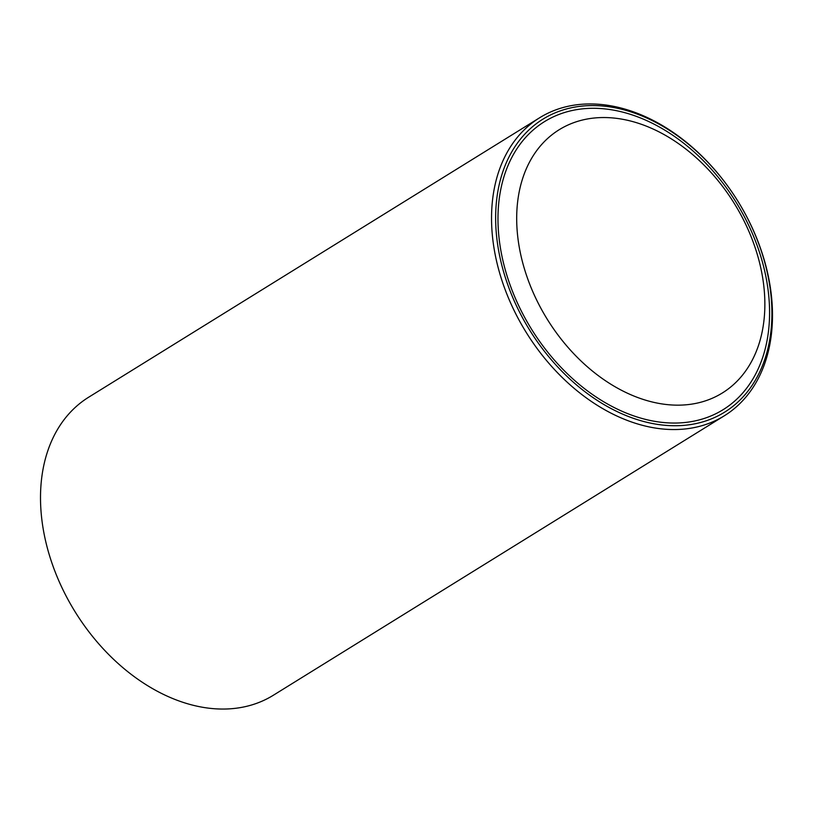 <?xml version="1.0" encoding="UTF-8"?>
<svg xmlns="http://www.w3.org/2000/svg" width="813" height="813" viewBox="0 0 813 813"><rect width="100%" height="100%" fill="white"/><g stroke="black" fill="none" stroke-linecap="round" stroke-linejoin="round"><path stroke-width="1.22" d="M739.017 401.002A172.386 122.448 58.2 0 0 658.611 123.922A172.386 122.448 58.2 0 0 503.684 272.081A172.386 122.448 58.2 0 0 739.017 401.002M739.047 404.376A175.303 124.521 -121.8 0 1 724.363 415.768A175.303 124.521 -121.8 0 1 526.174 332.344A175.303 124.521 -121.8 0 1 539.68 117.733A175.303 124.521 -121.8 0 1 730.704 190.252A175.303 124.521 -121.8 0 1 739.047 404.376M539.68 117.733L88.637 397.232A175.303 124.521 58.2 0 0 73.953 408.624A175.303 124.521 58.2 0 0 82.296 622.748A175.303 124.521 58.2 0 0 273.32 695.267L724.363 415.768M731.354 198.839A154.856 109.989 -121.8 0 1 668.886 404.762A154.856 109.989 -121.8 0 1 522.048 180.405A154.856 109.989 -121.8 0 1 731.354 198.839M732.909 197.274A169.46 120.365 -121.8 0 1 664.546 422.618A169.46 120.365 -121.8 0 1 503.847 177.102A169.46 120.365 -121.8 0 1 732.909 197.274"/></g></svg>
